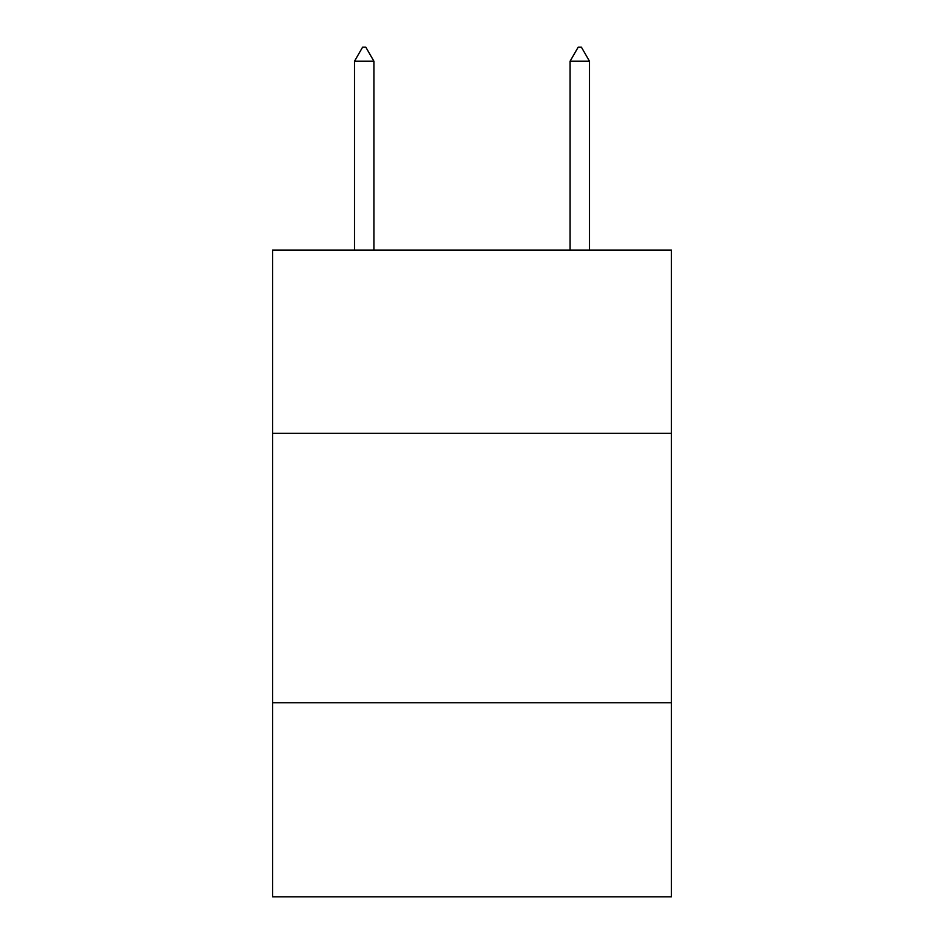 <?xml version="1.0" encoding="UTF-8"?>
<svg xmlns="http://www.w3.org/2000/svg" width="944" height="944" viewBox="0 0 944 944"><rect width="100%" height="100%" fill="white"/><g stroke="black" fill="none" stroke-linecap="round" stroke-linejoin="round"><path stroke-width="1.42" d="M671.408 433.308L671.408 250.066L272.592 250.066L272.592 433.308L671.408 433.308L671.408 896.8L272.592 896.8L272.592 433.308M671.408 702.773L272.592 702.773M578.176 47.2L581.41 47.2L589.493 61.218L570.093 61.218L578.176 47.2M589.493 250.066L589.493 61.218M570.093 250.066L570.093 61.218M373.907 61.218L365.824 47.2L362.59 47.2L354.507 61.218L373.907 61.218L373.907 250.066M354.507 61.218L354.507 250.066"/></g></svg>
